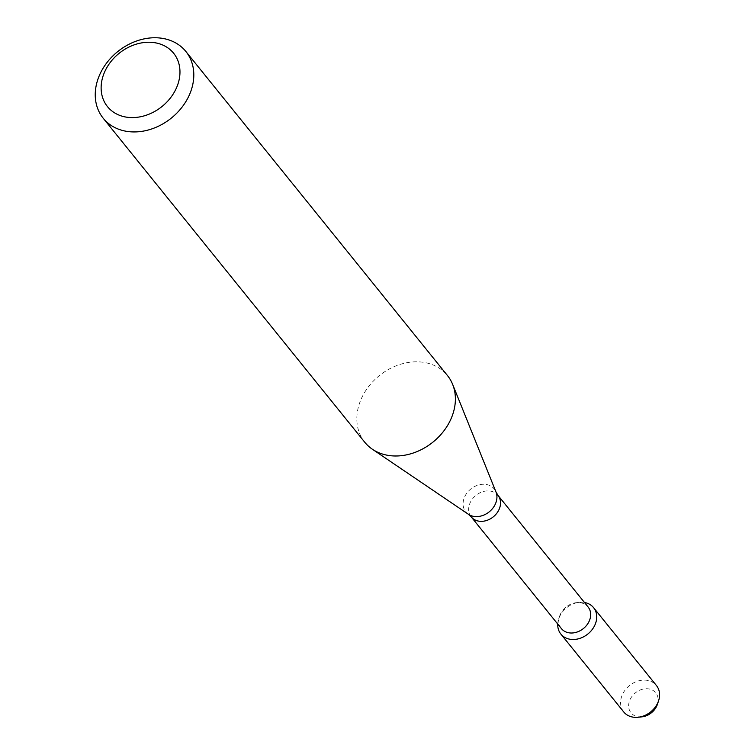 <?xml version="1.0" encoding="UTF-8"?>
<svg xmlns="http://www.w3.org/2000/svg" width="755" height="755" viewBox="0 0 755 755"><rect width="100%" height="100%" fill="white"/><g stroke="black" fill="none" stroke-linecap="round" stroke-linejoin="round"><path stroke-width="0.57" stroke-dasharray="3.77 2.83" d="M557.747 624.083A21.017 16.893 141.1 0 1 558.719 618.873A21.017 16.893 141.1 0 1 579.179 602.358A21.017 16.893 141.1 0 1 584.474 602.499A21.017 16.893 141.1 0 0 557.747 624.083M561.38 628.575A17.176 13.807 141.1 0 1 559.615 616.155A17.176 13.807 141.1 0 1 576.339 602.66A17.176 13.807 141.1 0 1 588.107 607.001M364.778 442.27A53.124 42.705 141.1 0 1 379.293 375.669A53.124 42.705 141.1 0 1 447.451 375.528M641.92 716.844A15.912 12.788 141.1 0 1 628.811 703.66A15.912 12.788 141.1 0 1 646.403 688.73A15.912 12.788 141.1 0 1 657.652 703.49A15.912 12.788 141.1 0 1 657.397 704.349M623.724 711.937A21.017 16.893 141.1 0 1 629.472 685.587A21.017 16.893 141.1 0 1 656.435 685.531M471.233 516.911A17.176 13.807 141.1 0 1 475.924 495.384A17.176 13.807 141.1 0 1 497.97 495.337M468.411 514.287A18.252 14.675 141.1 0 1 470.79 489.013A18.252 14.675 141.1 0 1 495.997 492.015M559.615 616.155L558.719 618.873M576.339 602.66L579.179 602.358"/><path stroke-width="1.13" d="M593.581 607.671A21.017 16.893 141.1 0 0 584.474 602.499A21.017 16.893 141.1 0 1 596.082 621.742A21.017 16.893 141.1 0 1 574.338 639.466A21.017 16.893 141.1 0 1 557.747 624.083A21.017 16.893 141.1 0 0 560.871 634.077L623.724 711.937A21.017 16.893 141.1 0 0 638.135 717.25A21.017 16.893 141.1 0 0 658.596 700.734A21.017 16.893 141.1 0 0 658.936 699.602A21.017 16.893 141.1 0 0 656.435 685.531L593.581 607.671A21.017 16.893 141.1 0 1 596.082 621.742A21.017 16.893 141.1 0 1 580.302 638.239A21.017 16.893 141.1 0 1 560.871 634.077M471.233 516.911A17.176 13.807 141.1 0 0 487.117 520.318A17.176 13.807 141.1 0 0 500.008 506.831A17.176 13.807 141.1 0 0 497.97 495.337L588.107 607.001A17.176 13.807 141.1 0 1 590.146 618.505A17.176 13.807 141.1 0 1 577.254 631.982A17.176 13.807 141.1 0 1 561.38 628.575L471.233 516.911L468.411 514.287L372.357 449.225A53.124 42.705 141.1 0 1 364.778 442.27L103.19 118.214A53.124 42.705 141.1 0 1 117.695 51.614A53.124 42.705 141.1 0 1 185.862 51.472A53.124 42.705 141.1 0 1 192.166 87.042A53.124 42.705 141.1 0 1 152.302 128.746A53.124 42.705 141.1 0 1 103.19 118.214M185.862 51.472L447.451 375.528A53.124 42.705 141.1 0 1 452.651 384.408A53.124 42.705 141.1 0 1 453.755 411.098A53.124 42.705 141.1 0 1 372.357 449.225M178.661 81.682A42.497 34.164 141.1 0 1 112.769 111.636A42.497 34.164 141.1 0 1 130.228 46.451A42.497 34.164 141.1 0 1 178.661 81.682M658.596 700.734L657.397 704.349A15.912 12.788 141.1 0 1 641.92 716.844L638.135 717.25M497.97 495.337L495.997 492.015A18.252 14.675 141.1 0 1 496.375 501.188A18.252 14.675 141.1 0 1 468.411 514.287M495.997 492.015L452.651 384.408"/></g></svg>
